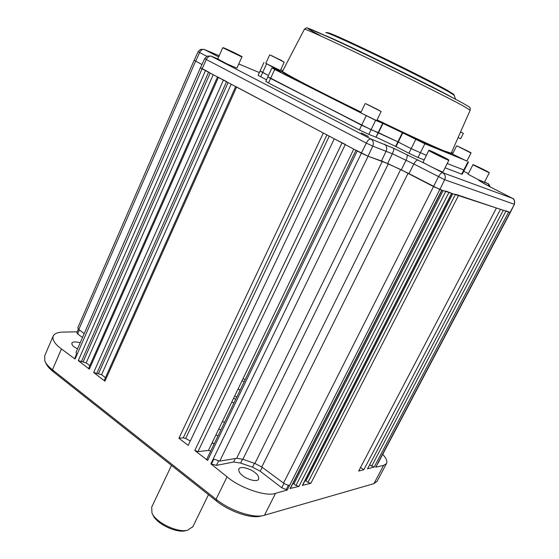 <?xml version="1.0" encoding="UTF-8"?>
<svg xmlns="http://www.w3.org/2000/svg" width="559" height="559" viewBox="0 0 559 559"><rect width="100%" height="100%" fill="white"/><g stroke="black" fill="none" stroke-linecap="round" stroke-linejoin="round"><path stroke-width="0.84" d="M242.55 475.513C239.762 473.571 238.525 471.349 238.84 468.854C241.09 465.186 252.661 470.07 254.89 472.544C257.713 474.472 258.971 476.715 258.677 479.266C256.455 482.941 244.779 478.029 242.55 475.513M77.519 348.9L74.382 347.02C72.509 345.804 71.678 344.47 71.894 343.009C72.984 341.675 75.758 341.584 80.21 342.737M200.408 67.772L75.975 352.436L77.107 354.343L75.046 359.053L61.455 348.963L52.441 369.785L216.067 499.271C229.826 510.409 252.214 518.123 263.044 515.636L373.936 483.647L377.046 481.341M75.29 358.501L75.004 357.585L76.611 353.917M82.501 337.503L77.645 333.926L76.869 332.689L78.4 329.174M77.205 331.92L78.288 329.069M77.086 331.836L63.335 332.081C58.304 332.109 54.971 333.318 53.322 335.714C51.938 339.495 54.649 343.911 61.455 348.963M53.014 336.42L44.636 355.929L44.867 361.24C46.117 363.909 48.64 366.753 52.441 369.785L53.21 371.686C49.667 368.856 47.312 366.201 46.145 363.706L45.377 362.232M194.127 60.309L77.771 327.847L78.798 329.51L84.192 333.632M201.96 64.551L194.134 60.295L201.953 64.564M200.492 67.751L208.626 72.076M89.838 365.684L86.184 362.875L78.281 360.618L89.335 369.15L88.748 368.15L217.486 76.953M217.514 76.883L226.577 81.579M105.441 377.674L101.584 374.712L93.653 372.483L104.945 381.189L104.337 380.141L235.66 86.582M235.695 86.512L323.347 133.014L178.922 438.242L188.201 445.404L334.275 138.8L345.315 144.439M190.305 440.981L185.672 438.501L183.261 437.844L178.922 438.242M210.736 451.029L208.43 450.435L197.956 451.616L194.791 450.484L207.668 460.42L206.865 459.037L355.971 150.287M208.43 450.435L353.749 149.113M356.02 150.189L368.081 156.261L382.363 161.285L400.649 169.552L433.525 186.573L442.001 190.172M290.394 488.426L298.939 486.393L295.99 485.422L292.958 483.381M445.928 191.08L451.833 193.386M302.636 485.289L310.846 483.339L307.974 482.375L305.116 480.447M455.529 194.232L496.434 208.011L358.668 471.055L363.832 469.728L360.534 467.492M367.626 468.652L503.317 210.261L500.501 209.339L363.832 469.728M367.396 468.812L374.153 467.079L369.632 464.843M503.317 210.261L367.612 468.673M506.091 210.82L510.046 212.462L439.87 189.501L408.964 173.625L387.618 163.507L368.046 156.24L361.345 153.131L202.134 68.827L200.478 67.786L204.72 58.534L207.312 56.117L210.96 56.061L370.952 139.016L393.494 148.177L425.42 163.759M373.936 483.647L383.607 465.388L375.655 467.198L378.261 462.768M383.607 465.388L386.43 463.628C387.569 461.538 386.339 458.422 382.74 454.271M210.869 463.851L227.066 476.827C239.797 487.993 266.909 497.105 275.545 493.317L287.249 490.012L281.715 487.741L260.214 471.216L252.549 467.184L240.643 463.069L233.627 462.027L216.452 465.374L210.869 463.851L213.279 458.876L219.757 461.133L236.674 458.289L242.886 459.288L254.897 463.46L261.759 466.989L283.546 483.067C285.928 484.681 287.99 485.38 289.716 485.163L287.249 490.012M288.423 485.191L286.341 489.3M213.769 459.232L211.609 463.697M245.142 379.778L243.179 378.394M242.124 380.574L244.087 381.958M260.976 516.097L260.235 516.257C250.104 518.577 229.288 511.415 216.48 501.032L53.21 371.686M215.928 434.895L218.073 435.831M218.744 429.053L220.917 429.948M185.679 530.687L185.246 530.784C175.91 533.16 156.345 523.615 152.991 515.049L152.362 513.777M171.501 465.395L151.72 507.076L151.95 512.952C155.619 522.365 177.224 532.902 187.482 530.281L192.904 526.634M231.803 401.97L233.879 403.109M224.571 422.373L222.398 421.472M361.254 132.874L368.416 136.473L361.254 132.874M261.242 71.482L268.453 75.514L260.054 71.056L258.125 75.325L266.503 79.811M269.04 77.324L361.652 125.251L397.875 141.846L402.375 132.686L424.868 143.796L466.926 160.985M265.846 63.286L281.191 71.894L271.905 67.918L274.693 69.463L375.599 120.325L371.064 129.702L270.591 78.484L268.544 82.984L265.798 81.369L271.898 67.932M268.544 82.984L359.388 129.94L366.18 115.839M375.599 120.325L383.006 123.462L378.513 132.693L371.064 129.702L368.8 134.37L359.388 129.94M368.8 134.37L375.962 137.151L382.691 123.315M376.277 137.297L395.625 146.402L397.875 141.846L378.513 132.693L375.962 137.151M402.766 132.881L398.26 142.035L411.186 148.659L426.3 155.311L411.186 148.659L415.756 139.45M398.26 142.035L396.017 146.591L408.915 153.243L411.186 148.659L397.875 141.846M424.868 143.796L418.02 157.526L408.915 153.243M418.02 157.526L424.043 159.818M445.041 167.805L461.685 174.135L463.795 170.006L464.305 170.153L447.214 163.507L463.795 170.006L468.023 161.733M468.526 161.907L462.202 174.275L461.685 174.135M396.017 146.591L395.625 146.402M484.387 182.297L489.279 172.843L472.928 164.8L468.079 174.254L478.127 179.572L488.014 183.687M487.916 183.632L484.576 181.927L487.881 183.618L489.977 186.818M432.359 167.344L442.77 172.724L512.554 198.375M482.012 181.382L479.524 180.431C478.252 179.949 478.315 180.131 479.72 180.969L490.97 187.335L512.414 198.298C514.601 199.71 515.188 201.694 514.182 204.245L444.65 179.705L413.842 164.004L392.355 153.767L372.776 146.123C373.936 142.992 373.328 140.623 370.952 139.016C369.331 138.884 367.78 140.239 366.306 143.097L206.32 59.527C207.745 56.843 209.408 55.739 211.323 56.221L217.807 58.905L211.183 56.152M512.498 198.34L512.498 198.34C514.049 198.613 514.692 200.597 514.441 204.287L510.025 212.455M433.484 186.545L438.487 176.826C440.08 173.975 441.512 172.612 442.77 172.724C445.285 174.52 445.914 176.847 444.65 179.705L439.87 189.501M368.046 156.24L372.776 146.123L366.306 143.097L361.345 153.131M202.134 68.827L206.32 59.527L204.72 58.52M206.844 56.326L199.605 52.56C200.933 50.051 202.491 49.031 204.294 49.492L218.681 56.927M195.706 61.259L199.605 52.56L198.131 51.645L200.548 49.395L203.979 49.353L219.198 55.746M451.49 152.314L452.133 152.551L451.553 152.181M452.65 153.767L451.225 152.914M383.006 123.462L402.375 132.686M274.693 69.463L270.591 78.484L267.824 76.897M282.798 70.727L280.716 69.812M460.518 131.931L463.376 133.356L460.497 131.98M458.024 137.563L460.644 138.758L463.376 133.356M269.578 55.027L265.798 63.384L280.415 70.469L284.217 62.126L269.948 54.915M276.09 57.843L280.478 60.065L276.041 57.954M365.083 103.708L360.702 112.834L376.71 120.646L381.126 111.527L365.523 103.604M369.52 105.609L376.906 109.138L369.52 105.609M456.591 145.99L452.497 154.074L466.856 161.111M465.458 150.126L460.364 147.562L465.458 150.126M236.89 68.17L241.893 56.955L222.741 47.711L217.779 58.981L227.059 63.936L236.904 68.149M227.883 50.01L236.96 54.195L227.883 50.01M428.732 150.448L423.037 162.32C424.505 163.682 442.973 172.654 442.924 171.983L442.938 171.962M442.483 157.037L433.588 152.558L442.483 157.037M484.374 170.083L476.974 166.512L484.304 170.222M233.613 398.225L235.716 399.301M238.022 389.085L240.139 390.14M79.378 329.95L77.645 333.926M195.601 61.21L78.798 329.51M202.072 68.799L77.107 354.343M208.556 72.23L81.314 361.743M78.281 360.618L205.481 70.602M83.158 361.757L210.17 73.082M213.224 74.703L86.184 362.875M218.38 77.428L89.335 369.15M236.604 87.078L104.945 381.189M183.261 437.844L326.924 134.908M329.272 136.151L185.672 438.501M345.238 144.606L197.956 451.616M194.791 450.484L342.045 142.915M357.236 150.958L207.668 460.42M443.133 190.57L293.908 483.933M295.99 485.422L445.747 191.423M290.037 488.685L441.785 190.13M448.926 192.464L298.939 486.393M302.307 485.533L451.623 193.351M452.783 193.728L305.92 480.929M307.974 482.375L455.361 194.567M458.457 195.58L310.846 483.339M371.651 466.206L505.937 211.12M508.627 212.001L374.153 467.079M275.545 493.317L264.442 515.3M216.48 501.032L216.067 499.271L227.066 476.827M368.081 156.261L219.757 461.133M213.279 458.876L361.414 153.173M236.674 458.289L382.363 161.285M388.323 163.836L242.886 459.288M254.897 463.46L400.649 169.552M408.091 173.213L261.759 466.989M283.546 483.067L433.525 186.573M439.835 189.487L289.716 485.163M377.835 463.062L510.046 212.462M283.937 483.346L281.715 487.741M262.171 467.289L260.214 471.216M254.464 463.32L252.549 467.184M242.564 459.177L240.643 463.069M235.346 458.513L233.627 462.027M218.52 461.133L216.452 465.374M93.653 372.483L223.418 80.098M226.507 81.733L96.707 373.608M98.545 373.594L228.093 82.578M231.167 84.206L101.584 374.712M212.036 442.959L214.167 443.916M236.778 397.1L234.668 396.031M266.538 63.936L260.711 76.821M468.379 173.667L463.725 171.292L468.379 173.667M238.777 63.95L259.362 72.586L238.77 63.957M397.805 141.986L398.19 142.182M479.524 180.431L480.922 181.661M479.72 180.969L484.415 183.785M484.157 183.652L491.005 187.349M418.3 160.084C416.902 159.888 415.421 161.195 413.842 164.004L408.964 173.625M406.728 154.396C407.588 155.311 407.357 157.233 406.058 160.174L401.327 169.859M393.494 148.177C394.067 148.96 393.69 150.825 392.355 153.767L387.618 163.507M384.292 144.103C386.674 145.689 387.296 148.009 386.164 151.063L381.524 160.901M325.548 35.629C341.731 42.023 429.389 84.716 449.785 96.141L452.203 97.49M454.383 95.372L448.57 91.711C436.796 85.129 404.919 69.05 375.487 54.908C346.014 40.737 325.317 31.521 325.813 32.653M470.168 110.158L463.215 105.91C448.584 97.944 406.98 77.1 368.388 58.485C329.733 39.836 303.292 27.824 304.41 29.236L282.595 71.126C279.437 70.916 314.85 89.545 361.058 112.1M320.125 35.503C297.402 23.275 306.416 26.664 347.16 45.684C387.639 64.781 445.076 93.346 462.286 102.863M377.073 119.885C408 134.761 430.074 144.991 443.294 150.56L451.099 153.208M451.064 153.494C452.168 154.501 449.639 153.725 443.476 151.168C430.178 145.585 407.972 135.306 376.857 120.332M360.841 112.548C311.251 88.343 275.154 69.176 282.637 71.398M451.309 152.97L451.616 152.362M277.816 69.644L277.516 70.301M277.327 70.224L277.634 69.547M328.049 33.198C324.297 30.452 342.849 38.508 372.448 52.672C401.977 66.794 435.489 83.668 447.507 90.411M271.926 55.998L282.022 60.686L271.926 55.998M379.275 110.444L367.221 104.344L379.275 110.444M457.535 146.123L467.764 151.07C473.082 153.851 470.238 152.279 470.985 153.033L457.038 145.913M467.757 151.07L459.973 147.506L467.757 151.07M232.195 52.336C244.36 57.968 244.521 57.815 232.67 51.882C220.477 46.229 220.323 46.383 232.195 52.336M448.528 159.755C446.445 158.239 426.559 148.659 429.256 150.469C431.094 151.88 451.623 161.761 448.528 159.755M428.9 150.602L429.473 150.392C431.618 151.056 447.591 158.924 448.549 159.762L448.842 160.3C448.961 160.824 430.444 151.817 428.9 150.602M489.279 172.843L479.322 167.455C470.58 163.41 471.845 164.192 483.102 169.81C493.241 174.715 489.076 172.144 479.322 167.455C468.582 162.494 474.877 165.443 472.928 164.8M238.064 388.994L240.181 390.049M441.994 190.193L290.373 488.461M451.819 193.414L302.622 485.324M376.899 481.62L386.43 463.628M510.304 212.511L378.24 462.803M260.235 516.257L263.044 515.636M214.244 443.769L212.113 442.812M185.246 530.784L187.482 530.281M208.479 494.694L192.694 527.06M490.194 186.93C489.188 184.582 488.44 183.492 487.958 183.652L487.958 183.652M512.456 198.312L491.047 187.37M219.205 55.739L204.168 49.437M514.441 204.287L510.283 212.504M198.124 51.652L194.176 60.309M447.703 90.516L453.761 94.359L455.655 99.299M304.459 29.145C306.22 27.859 307.275 27.503 307.625 28.076L333.457 39.263C372.105 57.13 442.966 92.151 462.307 102.877M462.475 102.968C471.74 108.222 468.589 106.769 469.721 107.454C470.084 107.209 470.245 108.09 470.196 110.095L451.078 153.543M451.784 153.243L452.133 152.551M260.054 71.056L263.918 62.503M326.044 32.576L327.462 32.562L334.009 34.958C355.279 43.84 428.285 79.539 447.549 90.432M284.217 62.126L271.744 55.704M381.126 111.527L366.893 104.191M466.849 161.118L470.985 153.033M241.893 56.955C242.452 56.836 242.368 56.655 232.67 51.882L222.741 47.711M442.924 171.983L448.842 160.3"/></g></svg>
